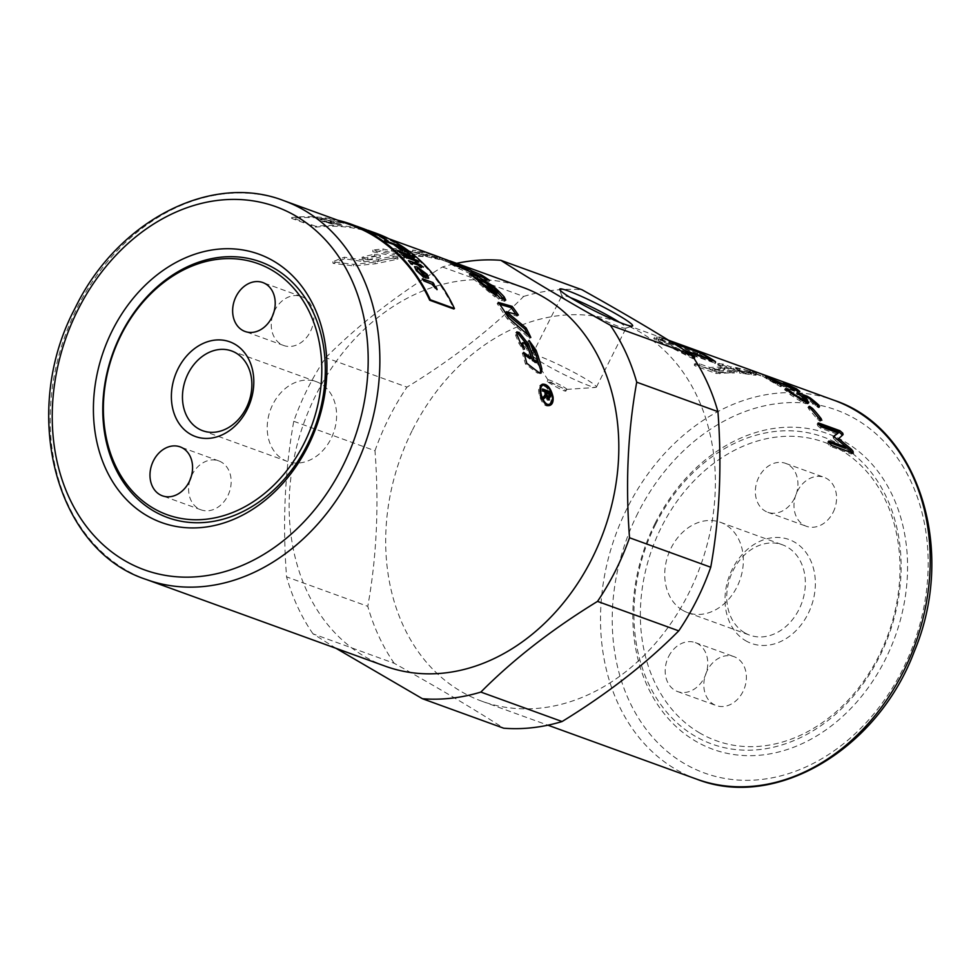 <?xml version="1.0" encoding="UTF-8"?>
<svg xmlns="http://www.w3.org/2000/svg" width="980" height="980" viewBox="0 0 980 980"><rect width="100%" height="100%" fill="white"/><g stroke="black" fill="none" stroke-linecap="round" stroke-linejoin="round"><path stroke-width="0.73" stroke-dasharray="4.9 3.68" d="M467.693 270.48L458.897 266.229L436.602 257.985C433.074 256.699 432.988 256.638 436.321 257.764L446.439 261.685C444.589 260.888 444.663 260.864 446.672 261.623L467.497 270.884L450.567 263.939L459.167 268.728L488.775 281.836L480.506 276.385L469.004 271.19M436.321 257.764L436.896 256.197C433.528 255.045 433.601 255.106 437.129 256.393L436.602 257.985C433.074 256.699 432.988 256.638 436.321 257.764L449.379 262.505M447.027 260.264L446.439 261.685C444.589 260.888 444.663 260.864 446.672 261.623L447.272 260.055M450.567 263.939L451.266 262.407M459.167 268.728L459.926 267.246M488.775 281.836L489.596 280.39M436.896 256.197C433.528 255.045 433.601 255.106 437.129 256.393L440.951 257.74M449.906 263.252L450.567 261.721M540.372 373.16L537.395 373.062L525.452 363.972L522.352 353.131L524.337 354.576M536.146 362.625L536.391 360.726L534.676 355.373L531.613 350.95L527.84 341.334L530.596 344.09M521.593 345.266L523.246 349.86L518.947 343.416L515.762 335.638L515.602 332.845L516.497 332.722M530.009 358.717L526.738 348.831L523.014 343.858L521.63 343.49M527.84 341.334L529.077 340.428M531.613 350.95L532.887 350.117M523.246 349.86L524.533 349.052M522.352 353.131L523.639 352.359M525.452 363.972L526.774 363.286M393.066 258.132L397.892 259.149L375.156 263.816L353.694 265.923L333.09 263.338L344.593 258.781L363.813 261.648L378.55 260.827L393.066 258.132L393.115 256.503A201.513 159.422 -70.1 0 0 378.488 259.222L363.666 260.068L344.384 257.213A201.513 159.422 -70.1 0 0 332.784 261.807L353.449 264.367L375.022 262.224A201.513 159.422 109.9 0 1 397.954 257.519L393.115 256.503M397.892 259.149L397.954 257.519M333.09 263.338L332.784 261.807M344.593 258.781L344.384 257.213M472.311 275.821L469.065 274.841L470.964 276.862L494.974 296.989L489.118 290.656M488.224 289.749L479.232 282.62C477.701 281.199 477.922 280.905 479.869 281.75L492.303 288.855L496.958 293.878M479.649 281.983L479.232 282.62C477.701 281.199 477.922 280.905 479.869 281.75L480.764 280.366M497.166 291.256L495.5 293.535L486.815 286.748L498.783 299.182L504.712 301.35L504.676 300.284M497.865 292.665L486.092 282.951M494.974 296.989L496.002 295.715M494.079 292.787L494.582 292.114M489.032 287.863L489.559 287.091M486.815 286.748L487.746 285.388M498.783 299.182L499.812 297.932M505.533 312.988L517.22 316.16L516.007 314.372M499.665 304.315L497.166 303.592L507.199 318.745L529.568 338.406L527.828 334.707M517.22 316.16L518.334 315.021M497.166 303.592L498.257 302.404M507.199 318.745L508.363 317.679M529.568 338.406L530.805 337.451M548.261 404.679C550.478 403.809 551.422 401.322 551.066 397.231C549.18 389.379 546.044 385.569 541.671 385.777M540.568 386.586C538.228 393.825 540.201 399.852 546.485 404.654M544.353 385.054C548.163 387.357 550.625 391.498 551.716 397.464L551.066 403.344M549.204 405.487L548.555 405.757C541.707 408.427 534.774 386.635 541.23 384.736L541.952 384.552M431.666 257.875L425.737 256.331C427.746 256.613 427.733 256.429 425.712 255.768L412.335 251.701L422 253.55L437.166 258.549C440.204 259.578 440.253 259.749 437.301 259.063L431.666 257.875L432.082 256.258A201.513 159.422 109.9 0 1 437.754 257.446C440.731 258.144 440.706 257.973 437.656 256.944L422.454 251.934A201.513 159.422 -70.1 0 0 412.715 250.072L426.104 254.139C428.15 254.812 428.15 254.996 426.116 254.702A201.513 159.422 -70.1 0 0 423.176 254.261L432.082 256.258M425.737 256.331C427.746 256.613 427.733 256.429 425.712 255.768L426.104 254.139C428.15 254.812 428.15 254.996 426.116 254.702L425.737 256.331M437.166 258.549C440.204 259.578 440.253 259.749 437.301 259.063L437.754 257.446C440.731 258.144 440.706 257.973 437.656 256.944L437.166 258.549M422.821 255.89L423.176 254.261M412.335 251.701L412.715 250.072M422 253.55L422.454 251.934M423.164 256.589L413.266 255.817L391.608 250.268L401.592 250.537L423.164 256.589L423.495 254.959L401.861 248.908A201.513 159.422 -70.1 0 0 391.804 248.614L413.511 254.175A201.513 159.422 109.9 0 1 423.495 254.959M413.266 255.817L413.511 254.175M391.608 250.268L391.804 248.614M401.592 250.537L401.861 248.908M394.585 256.356L404.654 255.743L382.96 250.623L372.841 251.738L394.585 256.356L394.671 254.727A201.513 159.422 109.9 0 1 404.838 254.102L383.082 248.981A201.513 159.422 -70.1 0 0 372.878 250.108L394.671 254.727M404.654 255.743L404.838 254.102M372.841 251.738L372.878 250.108M382.96 250.623L383.082 248.981M367.806 259.786L380.277 256.968L374.642 255.878L362.171 258.867L367.806 259.786L367.696 258.193A201.513 159.422 109.9 0 1 380.277 255.339L374.63 254.261A201.513 159.422 -70.1 0 0 362.049 257.262L367.696 258.193M380.277 256.968L380.277 255.339M362.171 258.867L362.049 257.262M374.642 255.878L374.63 254.261M400.208 257.618L410.277 257.127L414.295 258.132L404.238 258.524L400.208 257.618L400.318 255.976L404.36 256.882A201.513 159.422 109.9 0 1 414.491 256.49L410.473 255.486A201.513 159.422 -70.1 0 0 400.318 255.976M410.277 257.127L410.473 255.486M414.295 258.132L414.491 256.49M404.238 258.524L404.36 256.882M545.701 395.516L547.183 398.701L548.028 396.704A199.834 158.099 -70.1 0 0 547.575 393.176L545.934 392.11M547.575 393.176L548.935 392.674M545.297 392.343A199.834 158.099 109.9 0 1 545.676 395.308M544.084 398.052L542.393 399.313L542.21 397.451L544.794 394.573L544.5 392.061L541.426 390.934L541.217 389.464L542.724 390.016M547.342 400.232L548.702 399.803L547.342 400.232L545.113 396.386M548.139 391.976L548.898 398.297M541.217 389.464L542.577 388.962M541.426 390.934L542.785 390.444M544.5 392.061L545.86 391.559M544.794 394.573L546.154 394.107M542.21 397.451L543.569 397.01M542.393 399.313L543.765 398.897M385.25 666.18A201.513 159.422 109.9 0 1 315.952 394.903A201.513 159.422 109.9 0 1 522.695 287.312M351.318 225.143A201.513 159.422 -70.1 0 0 291.673 218.393L315.805 227.152A201.513 159.422 109.9 0 1 375.463 233.902A201.513 159.422 109.9 0 1 453.838 308.982M549.339 382.09L562.765 388.129L565.975 390.91C565.693 392.833 546.448 381.49 547.232 381.477L549.339 382.09M336.054 648.331L312.988 633.827L394.205 663.301C437.227 687.298 473.72 708.932 503.671 728.201M394.205 663.301A224.604 177.686 109.9 0 1 367.782 606.338L286.564 576.865C282.424 522.634 284.825 470.78 293.755 421.29A224.604 177.686 109.9 0 1 307.793 388.313A224.604 177.686 109.9 0 1 325.752 357.663C358.104 325.066 396.998 294.845 442.421 266.989A224.604 177.686 109.9 0 1 456.594 263.338M293.755 421.29L374.985 450.751C379.113 504.982 376.712 556.848 367.782 606.338M374.985 450.751A224.604 177.686 109.9 0 1 389.011 417.774A224.604 177.686 109.9 0 1 406.982 387.125L325.752 357.663M412.494 429.938A201.513 159.422 109.9 0 1 619.25 322.346A201.513 159.422 109.9 0 1 700.394 566.146A201.513 159.422 109.9 0 1 481.805 701.202A201.513 159.422 109.9 0 1 412.494 429.938M442.421 266.989L523.639 296.45C491.286 329.047 452.405 359.268 406.982 387.125M523.639 296.45A224.604 177.686 109.9 0 1 582.059 289.786M655.669 524.178A163.305 129.201 -70.1 0 0 694.452 735.784A163.305 129.201 -70.1 0 0 879.391 656.821A163.305 129.201 -70.1 0 0 840.595 445.202A163.305 129.201 -70.1 0 0 655.669 524.178M655.155 523.259A167.923 132.851 -70.1 0 0 762.624 754.943A167.923 132.851 -70.1 0 0 892.768 496.174A167.923 132.851 -70.1 0 0 655.155 523.259M312.988 633.827A224.604 177.686 109.9 0 1 286.564 576.865M570.483 297.651A35.966 3.259 26.7 0 0 561.871 295.691A35.966 3.259 26.7 0 0 561.871 296.021A35.966 3.259 26.7 0 0 592.533 314.764A35.966 3.259 26.7 0 0 625.852 328.202A35.966 3.259 26.7 0 0 626.122 328.006A35.966 3.259 26.7 0 0 619.409 322.261M584.925 378.501A35.966 3.259 26.7 0 0 551.324 361.228A35.966 3.259 26.7 0 0 532.115 354.846A35.966 3.259 26.7 0 0 532.263 355.471A35.966 3.259 26.7 0 0 562.777 373.919A35.966 3.259 26.7 0 0 595.779 387.418A35.966 3.259 26.7 0 0 596.367 387.161A35.966 3.259 26.7 0 0 584.925 378.501M563.427 386.806A10.498 0.956 -153.3 0 1 566.771 389.329A10.498 0.956 -153.3 0 1 566.599 389.403A10.498 0.956 -153.3 0 1 551.36 382.433A10.498 0.956 -153.3 0 1 548.065 380.081A10.498 0.956 -153.3 0 1 548.016 379.897A10.498 0.956 -153.3 0 1 553.627 381.771A10.498 0.956 -153.3 0 1 563.427 386.806M673.236 343.159L669.597 341.604A201.513 159.422 -70.1 0 0 663.252 338.602L658.695 339.019L689.724 354.295A201.513 159.422 -70.1 0 0 683.967 350.13L683.158 351.587L710.745 361.167A199.834 158.099 -70.1 0 0 699.34 354.405L668.899 343.135A199.834 158.099 -70.1 0 0 662.615 340.158L657.948 340.513L688.867 355.716A199.834 158.099 -70.1 0 0 683.158 351.587L683.721 349.725M748.451 371.922A201.513 159.422 -70.1 0 0 742.522 371.187L733.885 368.051A201.513 159.422 109.9 0 1 739.802 368.786L749.982 371.371L751.427 372.094L751.023 373.723L749.565 372.988C751.893 373.858 751.403 374.041 748.083 373.552A199.834 158.099 -70.1 0 0 742.203 372.817L733.567 369.68A199.834 158.099 109.9 0 1 739.435 370.416L749.565 372.988L749.982 371.371C752.309 372.241 751.795 372.425 748.451 371.922L748.083 373.552M757.846 372.621A201.513 159.422 -70.1 0 0 751.072 370.379L754.147 371.494A201.513 159.422 109.9 0 1 759.378 373.196M751.072 370.379L750.104 371.959L766.103 377.668L750.104 371.959L751.072 370.379M694.22 357.492L692.909 358.68L693.632 358.435L686.943 353.413L714.53 362.968L700.284 354.515L659.197 338.688L653.783 338.737L692.909 358.68L693.791 357.284L654.53 337.23L659.797 337.12L662.946 338.321A201.513 159.422 109.9 0 1 670.516 341.738L671.57 342.118M654.505 337.243L653.77 338.749L654.53 337.23M695.727 363.409L695.077 364.18L716.16 371.824L719.896 372.167A201.513 159.422 109.9 0 1 733.138 371.616L733.787 371.102L730.063 370.501A201.513 159.422 -70.1 0 0 719.014 370.869L712.717 368.59A201.513 159.422 109.9 0 1 723.767 368.223L724.416 367.696L720.68 367.096A201.513 159.422 -70.1 0 0 709.63 367.476L699.487 363.788L695.727 363.409L694.992 365.822L716.074 373.466L733.555 372.743L718.891 372.51L719.014 370.869M733.138 371.616L732.93 373.257L733.138 371.616M718.891 372.51L712.595 370.232L723.546 369.864L724.416 367.696L724.183 369.338L709.508 369.105L709.63 367.476M739.765 371.371L743.452 372.094A201.513 159.422 109.9 0 1 751.525 373.037C757.27 373.944 758.153 373.686 754.171 372.265L736.727 367.672A201.513 159.422 -70.1 0 0 730.798 366.924L722.995 364.095L718.683 363.727L739.765 371.371L739.484 373.013L751.158 374.679C756.854 375.573 757.699 375.303 753.718 373.882L730.48 368.566L730.798 366.924M756.634 373.441L754.171 372.265L753.718 373.882L756.205 375.058L756.634 373.441M719.295 363.335L718.401 365.369L739.484 373.013M730.48 368.566L718.989 364.977M733.567 369.68L733.885 368.051M742.203 372.817L742.522 371.187M712.595 370.232L712.717 368.59M723.546 369.864L724.183 369.338L723.546 369.864M709.508 369.105L699.365 365.43L695.629 365.038L694.992 365.822L695.629 365.038M715.523 362.037L714.702 363.482L715.13 361.89M686.943 353.413L687.629 352.2M669.842 343.27L670.516 341.738M710.745 361.167L711.137 360.444M688.867 355.716L689.724 354.295M657.948 340.513L658.695 339.019M662.615 340.158L663.252 338.602M699.34 354.405L700.039 352.886M766.262 375.928L766.103 377.668L766.74 376.112M796.115 390.481L799.055 392.919L791.877 390.346L792.673 388.889M791.877 390.346L771.958 381.085L772.436 380.056M771.958 381.085L780.337 386.561L765.87 378.378L767.267 377.214M780.644 384.895L780.337 386.561L781.146 385.091M766.568 376.847L765.87 378.378L766.152 376.639M766.715 378.464L793.163 390.187C794.841 390.726 794.658 390.359 792.6 389.109L785.838 385.887L786.548 384.368M793.604 389.329L793.163 390.187C794.841 390.726 794.658 390.359 792.6 389.109L793.347 387.602M785.838 385.887L783.106 384.368L784.282 383.303M784.147 383.229L783.449 384.748L783.706 383.009M783.706 384.601L795.687 390.224M807.679 402.755L807.888 403.907L803.098 402.866L790.419 394.781L785.176 389.966L802.265 400.747C803.98 401.249 803.918 400.673 802.093 399.007L797.046 394.94L796.875 394.205L800.427 395.504M802.522 396.263L809.505 399.46L818.239 406.761L818.3 407.68L808.12 399.668L808.99 398.26M818.68 406.1L818.3 407.68L819.255 406.333M808.12 399.668L802.13 396.888M801.824 397.378L805.205 400.146M786.205 389.268L785.348 390.702L785.776 388.938M797.904 393.519L797.046 394.94L797.487 393.188M819.501 419.109L820.039 421.277L817.136 418.913L808.5 408.623L808.561 407.607L813.719 412.127M809.492 407.337L808.5 408.623L809.113 406.884M821.889 420.151L820.039 421.277L821.13 420.089M851.926 452.442L851.412 453.997L830.354 446.353L827.794 443.683L828.847 442.348M853.421 453.079L851.412 453.997L852.637 453.042M828.713 441.11L827.5 442.115L828.664 441.858M845.152 448.264L835.327 440.326L836.504 439.285M835.327 440.326L833.441 438.219L833.27 436.725L834.433 435.647M833.576 436.443L834.25 436.063M837.128 434.14L820.285 428.027L817.504 425.553L817.786 424.23L818.717 424.573M818.116 423.029L817.002 424.168L818.239 423.764M842.065 435.537L843.106 434.593M841.967 435.708L837.496 439.689M189.961 480.077A26.031 20.592 -70.1 0 0 201.01 509.833A26.031 20.592 -70.1 0 0 227.715 495.929A26.031 20.592 -70.1 0 0 218.773 460.894A26.031 20.592 -70.1 0 0 191.198 476.648M272.612 315.732A26.031 20.592 -70.1 0 0 283.673 345.487A26.031 20.592 -70.1 0 0 311.91 328.043A26.031 20.592 -70.1 0 0 301.424 296.548A26.031 20.592 -70.1 0 0 274.719 310.452A26.031 20.592 -70.1 0 0 273.861 312.302M320.889 383.829A42.422 33.565 -70.1 0 0 316.381 381.698A42.422 33.565 -70.1 0 0 270.358 410.13A42.422 33.565 -70.1 0 0 287.434 461.458A42.422 33.565 -70.1 0 0 332.293 435.953A42.422 33.565 -70.1 0 0 320.889 383.829M699.169 732.648A158.686 125.55 -70.1 0 0 878.876 655.902A158.686 125.55 -70.1 0 0 841.183 450.273A158.686 125.55 -70.1 0 0 661.488 527.007A158.686 125.55 -70.1 0 0 699.169 732.648M745.462 640.602A55.235 43.696 -70.1 0 0 815.299 586.31A55.235 43.696 -70.1 0 0 749.774 547.465A55.235 43.696 -70.1 0 0 745.462 640.602M707.266 670.528A26.031 20.592 -70.1 0 0 716.221 705.563A26.031 20.592 -70.1 0 0 744.457 688.119A26.031 20.592 -70.1 0 0 733.971 656.637A26.031 20.592 -70.1 0 0 707.266 670.528M833.098 512.393A26.031 20.592 -70.1 0 0 824.143 477.346A26.031 20.592 -70.1 0 0 795.907 494.79A26.031 20.592 -70.1 0 0 806.393 526.285A26.031 20.592 -70.1 0 0 833.098 512.393M794.474 498.379A26.031 20.592 109.9 0 1 767.769 512.271A26.031 20.592 109.9 0 1 757.283 480.788A26.031 20.592 109.9 0 1 785.519 463.344A26.031 20.592 109.9 0 1 794.474 498.379M668.642 656.514A26.031 20.592 109.9 0 1 695.347 642.623A26.031 20.592 109.9 0 1 705.833 674.117A26.031 20.592 109.9 0 1 677.596 691.562A26.031 20.592 109.9 0 1 668.642 656.514M744.543 632.713A48.044 38.012 109.9 0 1 731.631 573.68A48.044 38.012 109.9 0 1 782.432 544.794A48.044 38.012 109.9 0 1 801.787 602.921A48.044 38.012 109.9 0 1 749.663 635.126A48.044 38.012 109.9 0 1 744.543 632.713M682.545 610.209A48.044 38.012 -70.1 0 0 687.654 612.635A48.044 38.012 -70.1 0 0 738.455 583.749A48.044 38.012 -70.1 0 0 725.543 524.716A48.044 38.012 -70.1 0 0 720.423 522.303A48.044 38.012 -70.1 0 0 669.622 551.177A48.044 38.012 -70.1 0 0 682.545 610.209M375.744 233.118A202.346 160.083 -70.1 0 0 315.854 226.331L315.805 227.152M291.673 218.393L291.709 217.572A202.346 160.083 109.9 0 1 337.622 220.182M315.854 226.331L291.709 217.572M359.023 227.262L351.012 224.285A202.346 160.083 -70.1 0 0 348.672 223.575L355.385 226.221L342.731 222.007A202.346 160.083 -70.1 0 0 340.342 221.468L350.84 225.265A202.346 160.083 109.9 0 1 352.971 225.755L366.226 229.871L359.084 227.103M363.568 228.72L340.293 221.627L366.287 229.712M342.032 222.485A202.346 160.083 -70.1 0 0 334.548 221.247L336.336 221.897A202.346 160.083 109.9 0 1 343.821 223.134L336.336 221.897M321.122 218.687C317.41 218.516 316.589 218.92 318.659 219.875L321.428 219.998L320.619 219.422L321.403 220.169L322.567 219.214L330.346 221.014C332.318 221.75 331.987 222.031 329.341 221.86L322.163 220.99L331.571 223.746A202.346 160.083 109.9 0 1 341.579 224.494L339.876 223.881A202.346 160.083 -70.1 0 0 331.853 223.22L326.879 221.762L331.595 222.301C335.258 222.57 335.773 222.203 333.151 221.198L321.097 218.846C317.385 218.687 316.565 219.079 318.635 220.035L322.543 219.373L330.37 220.855C332.343 221.59 332.012 221.872 329.366 221.688L324.27 220.978M317.532 219.067L318.635 220.035L317.532 219.067M324.245 221.149L322.138 221.149L331.534 223.906L341.542 224.653L331.828 223.379L326.855 221.921L331.571 222.472C335.221 222.73 335.736 222.362 333.114 221.37L321.097 218.846M423.63 277.34L416.231 270.688L414.516 266.744M428.566 278.283L425.418 277.867M425.308 277.989L418.497 268.802M418.387 268.924L416.782 268.802M426.57 276.238L425.663 274.033L419.942 269.561M421.094 267.479L418.227 265.311L412.078 263.081L412.396 264.49L411.171 264.061M411.061 264.184L408.501 260.729M416.5 263.449L415.312 261.954M415.202 262.089L416.586 262.579M423.274 267.148L419.612 265.813M418.546 261.966L404.324 256.981L402.89 255.351M413.94 257.605L410.767 255.621M409.959 256.16L399.767 252.632L398.321 251.113M402.241 250.623L393.348 244.547L385.201 240.872M409.959 254.126L408.329 253.367M408.244 253.514L399.62 246.654M399.534 246.801L395.05 245.172M387.418 240.713L381.563 237.221M380.326 235.445L375.977 233.669L380.387 235.286M384.895 237.675L380.583 235.8L384.956 237.515M381.22 236.29L372.89 233.608L364.817 229.467M364.229 229.149L365.026 229.577M366.312 230.031L375.132 233.203M375.071 233.363L367.194 230.557M367.574 230.484L372.547 233.056M364.817 229.149L367.892 230.275M336.299 222.056L343.821 223.134M343.772 223.305L341.983 222.656M436.982 289.468L434.887 288.279L431.58 284.163L423.764 281.052L422.576 278.957M434.128 284.641L432.535 284.065M458.897 266.229L459.449 264.882M441.882 259.835L442.397 258.328M441.98 259.97L442.593 258.401M452.05 263.644L452.674 262.089M459.399 266.707L460.061 265.164M537.395 373.062L538.718 372.425M528.208 341.665L529.274 340.881M534.676 355.373L535.962 354.564M536.391 360.726L537.689 359.979M515.762 335.638L516.999 334.719M518.947 343.416L520.209 342.559M522.891 343.772L524.153 342.902M523.014 343.858L524.276 342.988M526.738 348.831L528.012 347.998M375.156 263.816L375.022 262.224M353.694 265.923L353.449 264.367M363.813 261.648L363.666 260.068M378.55 260.827L378.488 259.222M470.964 276.862L471.833 275.441M483.03 287.397L483.985 286.062M486.644 285.045L487.55 283.661M492.303 288.855L493.234 287.495M501.356 300.603L502.397 299.353M548.028 396.704L549.388 396.238M544.721 393.764L546.081 393.286M543.484 396.484L544.856 396.03M548.788 396.925L549.437 396.704M283.735 200.631A201.513 159.422 -70.1 0 0 76.979 308.222A201.513 159.422 -70.1 0 0 146.29 579.486M637.907 513.03A193.109 152.782 -70.1 0 0 761.485 779.467A193.109 152.782 -70.1 0 0 911.155 481.878A193.109 152.782 -70.1 0 0 637.907 513.03M696.633 779.137A201.513 159.422 109.9 0 1 627.323 507.873A201.513 159.422 109.9 0 1 834.078 400.281M751.158 374.679L751.525 373.037M743.159 373.735L743.452 372.094M736.36 369.301L736.727 367.672M722.677 365.736L722.995 364.095M739.435 370.416L739.802 368.786M716.074 373.466L716.16 371.824M719.786 373.809L719.896 372.167M729.843 372.143L730.063 370.501M720.471 368.75L720.68 367.096M699.365 365.43L699.487 363.788M697.601 353.339L698.115 352.175M700.284 354.515L700.835 353.302M656.22 340.183L656.98 338.688M659.197 338.688L659.797 337.12M662.333 339.876L662.946 338.321M668.899 343.135L669.597 341.604M671.582 344.335L672.28 342.804M762.599 376.271L763.212 374.715M753.632 373.098L754.147 371.494M796.74 392.502L797.548 391.045M777.005 384.822L777.789 383.339M790.787 389.158L791.277 388.202M815.152 405.634L816.083 404.274M805.45 403.723L806.405 402.388M803.098 402.866L804.053 401.531M790.419 394.781L791.313 393.397M802.093 399.007L803 397.611M817.136 418.913L818.214 417.713M830.354 446.353L831.579 445.398M833.441 438.219L834.617 437.166M820.285 428.027L821.424 426.913M434.397 255.364L433.858 256.956M445.704 259.504L445.091 261.072M539.809 373.674L541.132 373.037M515.602 332.845L516.84 331.877M469.898 273.408L469.065 274.841M479.122 279.937L478.228 281.334M505.741 300.101L504.712 301.35M548.555 405.757L549.903 405.377M541.23 384.736L542.601 384.185M427.648 254.788L427.255 256.417M439.983 257.85L439.505 259.467M548.077 400.269L549.437 399.84M375.463 233.902L389.146 238.875M596.367 387.161L626.122 328.006M532.115 354.846L561.871 295.691M625.852 328.202L632.357 326.083M561.871 296.021L559.69 289.529M566.599 389.403L595.779 387.418M548.065 380.081L532.263 355.471M565.975 390.91L566.771 389.329M547.22 381.477L548.016 379.897M481.805 701.202L547.906 725.188M619.25 322.346L668.446 340.195M717.752 365.013L718.034 363.372M734.192 373.111L734.424 371.457M724.808 369.705L725.041 368.063M694.355 365.405L694.44 363.764M715.976 362.098L715.155 363.555M695.077 357.712L694.195 359.109M683.342 349.554L682.533 351.012M749.418 371.677L749.92 370.085M766.777 377.888L767.401 376.332M757.27 374.201L760.358 375.316M799.055 392.919L799.839 391.461M781.048 386.708L781.844 385.25M764.853 377.79L765.527 376.259M794.302 390.408L795.062 388.925M782.42 384.16L783.106 382.629M819.035 407.79L819.978 406.43M807.888 403.907L808.819 402.56M784.453 389.82L785.298 388.386M796.152 394.07L796.997 392.637M807.789 407.509L808.782 406.21M218.773 460.894L180.149 446.88M201.01 509.833L162.398 495.819M301.424 296.548L262.799 282.546M283.673 345.487L245.049 331.473M316.381 381.698L231.635 350.963M287.434 461.458L202.701 430.722M767.769 512.271L806.393 526.285M785.519 463.344L824.143 477.346M677.596 691.562L716.221 705.563M695.347 642.623L733.971 656.637M687.654 612.635L749.663 635.126M720.423 522.303L782.432 544.794"/><path stroke-width="1.47" d="M469.004 271.19L467.693 270.48M480.555 276.299L481.266 274.902A201.513 159.422 109.9 0 1 489.596 280.39L459.926 267.246A201.513 159.422 -70.1 0 0 451.266 262.407L468.232 269.378A201.513 159.422 -70.1 0 0 460.061 265.164L447.272 260.055C445.275 259.296 445.202 259.332 447.076 260.129A201.513 159.422 109.9 0 1 450.567 261.721L442.593 258.401A201.513 159.422 -70.1 0 0 437.092 256.258A201.513 159.422 -70.1 0 0 436.896 256.197M471.441 272.256L472.066 270.982L481.266 274.902M440.951 257.74L459.534 264.674A201.513 159.422 109.9 0 1 472.066 270.982M447.272 260.055C445.275 259.296 445.202 259.332 447.076 260.129L447.027 260.264M467.644 270.59L468.232 269.378M530.596 344.09L534.811 351.122L540.556 369.73L540.372 373.16M516.497 332.722L518.004 333.47L527.191 344.96L532.544 360.579L536.146 362.625L537.457 361.89L537.689 359.979A201.513 159.422 -70.1 0 0 535.962 354.564L532.887 350.117A201.513 159.422 -70.1 0 0 529.077 340.428L536.085 350.289A201.513 159.422 109.9 0 1 541.879 369.043L541.132 373.037L538.718 372.425L526.774 363.286A201.513 159.422 -70.1 0 0 523.639 352.359L531.307 357.97A201.513 159.422 -70.1 0 0 528.012 347.998L524.153 342.902L522.904 342.62L522.867 344.409A201.513 159.422 109.9 0 1 524.533 349.052L520.209 342.559A201.513 159.422 -70.1 0 0 516.999 334.719L516.84 331.877L519.229 332.526L528.453 344.09A201.513 159.422 109.9 0 1 533.855 359.844L537.457 361.89M522.904 342.62L521.63 343.49L521.691 345.511M524.337 354.576L530.009 358.717L531.307 357.97M532.544 360.579L533.855 359.844M486.092 282.951L471.907 275.637M489.118 290.656L487.709 289.468M494.582 292.114L495.059 291.477L497.938 292.567L496.211 293.853M504.676 300.284L497.865 292.665M488.224 289.749L489.192 288.426A201.513 159.422 109.9 0 1 496.002 295.715L483.985 286.062A201.513 159.422 -70.1 0 0 471.833 275.441L469.898 273.408L477.811 276.519L493.308 286.221A201.513 159.422 109.9 0 1 504.161 296.867L505.741 300.101L499.812 297.932A201.513 159.422 -70.1 0 0 487.746 285.388L489.963 286.503A201.513 159.422 109.9 0 1 495.059 291.477M497.938 292.567L497.166 291.256A201.513 159.422 -70.1 0 0 493.234 287.495L480.764 280.366C478.816 279.508 478.608 279.802 480.139 281.248A201.513 159.422 109.9 0 1 483.752 284.519L489.192 288.426M480.764 280.366C478.816 279.508 478.608 279.802 480.139 281.248L479.649 281.983M516.007 314.372L511.095 307.61L499.665 304.315M527.828 334.707L524.9 328.998L505.325 312.828M512.173 306.397A201.513 159.422 109.9 0 1 518.334 315.021L506.452 311.714L526.089 327.969A201.513 159.422 109.9 0 1 530.805 337.451L508.363 317.679A201.513 159.422 -70.1 0 0 498.257 302.404L512.173 306.397L511.095 307.61M524.9 328.998L526.089 327.969M505.386 312.767L506.452 311.714M552.426 396.753C550.527 388.864 547.404 385.018 543.03 385.226C537.15 386.916 543.447 406.737 549.609 404.287C551.85 403.417 552.781 400.906 552.426 396.753M543.03 385.226L540.568 386.586M546.485 404.654L549.609 404.287M551.066 403.344L549.204 405.487M541.952 384.552L544.353 385.054M553.075 396.986C553.467 401.616 552.414 404.409 549.903 405.377C543.055 408.048 536.134 386.071 542.601 384.185C547.452 383.94 550.944 388.202 553.075 396.986M545.934 392.11L546.644 391.853A201.513 159.422 109.9 0 1 547.061 395.05L548.947 398.284L548.653 399.779L546.473 395.932L543.765 398.897A201.513 159.422 -70.1 0 0 543.569 397.01L546.081 393.286A201.513 159.422 -70.1 0 0 545.86 391.559L542.785 390.444A201.513 159.422 -70.1 0 0 542.577 388.962L549.498 391.473A201.513 159.422 109.9 0 1 550.148 396.459L548.702 399.803L549.437 399.84M547.416 398.627L548.543 398.248L549.388 396.238A201.513 159.422 -70.1 0 0 548.935 392.674L546.644 391.853M545.676 395.308A199.834 158.099 109.9 0 1 545.701 395.516L545.787 396.165M546.473 395.932L543.704 398.333M542.724 390.016L548.2 392.416M544.868 397.157L546.24 396.704M548.139 391.976L549.498 391.473M449.955 260.925L522.695 287.312A201.513 159.422 109.9 0 1 603.839 531.111A201.513 159.422 109.9 0 1 385.25 666.18L146.29 579.486A201.513 159.422 -70.1 0 0 364.879 444.43A201.513 159.422 -70.1 0 0 283.735 200.631L351.318 225.143A201.513 159.422 -70.1 0 1 429.705 300.235L453.838 308.982L454.451 308.516A202.346 160.083 -70.1 0 0 375.744 233.118L367.892 230.275M610.295 325.225L691.525 354.687C661.573 335.43 625.081 313.796 582.059 289.786L500.841 260.325C530.793 279.582 567.273 301.215 610.295 325.225A224.604 177.686 109.9 0 1 636.718 382.188C627.788 431.678 625.387 483.532 629.528 537.763A224.604 177.686 109.9 0 1 597.518 601.389C552.108 629.246 513.214 659.479 480.862 692.076A224.604 177.686 109.9 0 1 422.441 698.728L336.054 648.331M694.22 357.492L694.502 357.038A201.513 159.422 109.9 0 0 691.537 354.723A224.604 177.686 109.9 0 1 717.936 411.649L636.718 382.188M629.528 537.763L710.745 567.236C719.675 517.746 722.076 465.88 717.936 411.649M710.745 567.236A224.604 177.686 109.9 0 1 678.748 630.863L597.518 601.389M480.862 692.076L562.091 721.537C607.514 693.681 646.396 663.46 678.748 630.863M562.091 721.537A224.604 177.686 109.9 0 1 503.671 728.201L422.441 698.728M307.218 444.945A136.024 107.616 109.9 0 1 153.186 510.727A136.024 107.616 109.9 0 1 120.883 334.462A136.024 107.616 109.9 0 1 274.915 268.692A136.024 107.616 109.9 0 1 307.218 444.945M307.953 446.28A142.737 112.921 109.9 0 1 105.987 469.298A142.737 112.921 109.9 0 1 216.617 249.349A142.737 112.921 109.9 0 1 307.953 446.28M456.594 263.338A224.604 177.686 109.9 0 1 500.841 260.325M619.654 316.026A40.842 3.7 -153.3 0 1 632.357 326.083A40.842 3.7 -153.3 0 1 594.517 310.819A40.842 3.7 -153.3 0 1 559.69 289.529A40.842 3.7 -153.3 0 1 580.001 295.74A40.842 3.7 -153.3 0 1 619.654 316.026M619.409 322.261A35.966 3.259 26.7 0 0 614.668 319.345A35.966 3.259 26.7 0 0 570.483 297.651M683.967 350.13L711.541 359.697A201.513 159.422 -70.1 0 0 700.039 352.886L673.236 343.159M851.596 449.44L853.151 451.462L852.637 453.042L831.579 445.398L829.007 442.703L829.509 441.159L846.365 447.272L834.617 437.166L834.433 435.647L838.268 433.025L821.424 426.913L818.631 424.426L818.9 423.078L839.958 430.722L842.763 433.185L843.106 434.593L838.672 438.636L851.596 449.44L850.395 450.433L852.122 452.846M853.421 453.079L852.637 453.042M828.713 441.11L829.509 441.159L828.664 441.858M818.116 423.029L818.9 423.078L818.239 423.764M837.778 439.444L839.554 437.827L837.496 439.689L850.395 450.433M821.13 420.089L818.214 417.713A201.513 159.422 -70.1 0 0 809.492 407.337L809.554 406.308L812.579 408.452A201.513 159.422 109.9 0 1 821.289 418.827L821.13 420.089L821.889 420.151M809.492 407.337L809.554 406.308L809.113 406.884M802.142 400.71L803.183 399.387C804.899 399.889 804.837 399.301 803 397.611A201.513 159.422 -70.1 0 0 797.904 393.519L797.72 392.784L807.104 396.177L810.362 398.039A201.513 159.422 109.9 0 1 819.17 405.389L819.255 406.333L816.083 404.274A201.513 159.422 -70.1 0 0 808.99 398.26L802.706 395.969A201.513 159.422 109.9 0 1 806.099 398.75L808.819 402.56L806.405 402.388L791.313 393.397A201.513 159.422 -70.1 0 0 786.205 389.268L786.021 388.533L789.28 390.395A201.513 159.422 109.9 0 1 794.376 394.487L800.844 398.529L804.396 399.497L807.679 402.755M818.68 406.1L819.17 405.389L819.255 406.333M793.604 389.329L793.935 388.705C795.613 389.244 795.417 388.876 793.347 387.602L784.147 383.229L796.422 388.717L799.839 391.461L797.548 391.045L772.669 379.566A201.513 159.422 109.9 0 1 780.876 384.466L777.789 383.339A201.513 159.422 -70.1 0 0 766.568 376.847L795.062 388.925L794.302 390.408M759.378 373.196A201.513 159.422 109.9 0 1 760.921 373.735A201.513 159.422 109.9 0 1 766.299 375.83L763.212 374.715A201.513 159.422 -70.1 0 0 757.846 372.621L668.446 340.195M671.57 342.118L700.97 352.996A201.513 159.422 109.9 0 1 715.351 361.51L687.764 351.967A201.513 159.422 109.9 0 1 691.39 354.613M693.791 357.284L692.983 356.83M711.137 360.444L711.541 359.697M794.682 389.66L796.115 390.481M800.427 395.504L802.522 396.263M802.13 396.888L802.706 395.969M802.265 400.747L803.465 400.857L804.396 399.497M813.719 412.127L819.501 419.109M828.308 442.152L845.152 448.264L846.365 447.272M833.27 436.725L838.268 433.025M817.786 424.23L838.843 431.874L841.636 434.312L841.967 435.708M272.342 270.407A133.501 105.62 109.9 0 1 304.045 443.401A133.501 105.62 109.9 0 1 152.856 507.959A133.501 105.62 109.9 0 1 121.153 334.964A133.501 105.62 109.9 0 1 272.342 270.407M235.139 344.36A50.372 39.861 109.9 0 1 231.207 429.314A50.372 39.861 109.9 0 1 171.439 393.874A50.372 39.861 109.9 0 1 235.139 344.36M236.094 296.438A26.031 20.592 109.9 0 1 262.799 282.546A26.031 20.592 109.9 0 1 273.285 314.029A26.031 20.592 109.9 0 1 245.049 331.473A26.031 20.592 109.9 0 1 236.094 296.438M189.103 481.927A26.031 20.592 109.9 0 1 162.398 495.819A26.031 20.592 109.9 0 1 151.912 464.324A26.031 20.592 109.9 0 1 180.149 446.88A26.031 20.592 109.9 0 1 189.103 481.927M191.198 476.648A26.031 20.592 -70.1 0 0 189.961 480.077M273.861 312.302A26.031 20.592 -70.1 0 0 272.612 315.732M236.156 353.094A42.422 33.565 -70.1 0 0 231.635 350.963A42.422 33.565 -70.1 0 0 185.612 379.395A42.422 33.565 -70.1 0 0 202.701 430.722A42.422 33.565 -70.1 0 0 247.56 405.218A42.422 33.565 -70.1 0 0 236.156 353.094M425.773 273.91L420.04 269.439A202.346 160.083 109.9 0 1 425.271 276.176L426.692 276.103L425.773 273.91M337.622 220.182A202.346 160.083 109.9 0 1 351.599 224.359A202.346 160.083 109.9 0 1 430.318 299.757L454.451 308.516M430.318 299.757L429.705 300.235M417.799 271.093L423.74 277.218L416.341 270.566L414.565 266.683L417.149 266.903L427.219 274.437L428.627 278.222L425.418 277.867A202.346 160.083 -70.1 0 0 418.497 268.802L416.831 268.74L417.688 271.215L423.63 277.34M412.396 264.49L412.078 263.081L411.588 263.62L412.507 264.355L411.171 264.061L408.538 260.643L416.598 263.314A202.346 160.083 -70.1 0 0 415.312 261.954L416.684 262.456A202.346 160.083 109.9 0 1 417.982 263.816L423.372 267.013L419.71 265.69A202.346 160.083 109.9 0 1 421.412 267.589L420.028 267.087A202.346 160.083 -70.1 0 0 418.338 265.188L412.188 262.959L411.686 263.498L412.188 262.959M404.422 256.846A202.346 160.083 -70.1 0 0 402.621 255.082L417.1 260.337A202.346 160.083 109.9 0 1 418.901 262.101L404.422 256.846M412.31 257.017A202.346 160.083 -70.1 0 0 410.436 255.339L412.482 256.074A202.346 160.083 109.9 0 1 414.344 257.752L412.31 257.017M399.865 252.497A202.346 160.083 -70.1 0 0 397.99 250.819L408.488 254.629A202.346 160.083 109.9 0 1 410.363 256.307L399.865 252.497M386.843 242.023A202.346 160.083 -70.1 0 0 384.65 240.492L399.13 245.747A202.346 160.083 109.9 0 1 410.044 253.992L408.329 253.367A202.346 160.083 -70.1 0 0 399.62 246.654L395.136 245.025A202.346 160.083 109.9 0 1 402.707 250.794L400.991 250.17A202.346 160.083 -70.1 0 0 393.421 244.4L386.843 242.023M386.341 240.321A202.346 160.083 -70.1 0 0 379.848 236.413L381.637 237.062A202.346 160.083 109.9 0 1 388.129 240.97L386.341 240.321M378.366 234.563A202.346 160.083 -70.1 0 0 376.038 233.51L378.06 234.245A202.346 160.083 109.9 0 1 380.387 235.286L378.366 234.563M382.935 236.78A202.346 160.083 -70.1 0 0 380.657 235.641L382.678 236.376A202.346 160.083 109.9 0 1 384.956 237.515L382.935 236.78M367.574 230.484L381.281 236.131A202.346 160.083 109.9 0 1 383.462 237.27L372.964 233.461A202.346 160.083 -70.1 0 0 371.016 232.444L364.866 229.332L372.878 232.236A202.346 160.083 109.9 0 1 375.132 233.203L367.353 230.668M364.805 229.173L359.084 227.103A202.346 160.083 -70.1 0 0 356.793 226.245L363.568 228.72M365.613 229.467L366.287 229.712M351.599 224.359L364.756 229.308M423.887 280.942A202.346 160.083 -70.1 0 0 422.429 278.749L432.927 282.559A202.346 160.083 109.9 0 1 434.238 284.531L432.646 283.955L436.284 287.459L437.129 289.566L431.69 284.053L423.887 280.942M414.516 266.744L417.051 267.026L427.109 274.547L428.566 278.283M416.782 268.802L417.688 271.215M420.04 269.439L419.942 269.561A202.186 159.961 109.9 0 1 425.161 276.299L426.582 276.225M408.501 260.729L416.598 263.314M415.202 262.089L416.684 262.456M416.586 262.579L417.982 263.816M417.884 263.939L420.579 264.759M420.481 264.882L423.274 267.148M421.314 267.724L419.71 265.69M402.523 255.217L417.1 260.337M417.002 260.472L418.803 262.236M410.338 255.474L412.482 256.074M412.384 256.209L414.258 257.887M397.905 250.966L408.488 254.629M408.403 254.763L410.265 256.442M384.564 240.639L399.13 245.747M399.044 245.894L409.959 254.126M402.621 250.929L395.136 245.025M379.774 236.572L381.637 237.062M381.563 237.221L388.055 241.117M382.004 236.315L382.678 236.376M382.604 236.523L383.646 237.038M364.805 229.492L367.341 230.41M372.547 233.056L381.281 236.131M381.22 236.29L383.388 237.417M422.319 278.859L432.927 282.559M432.817 282.669L434.128 284.641M437.019 289.676L432.646 283.955M540.556 369.73L541.879 369.043M534.811 351.122L536.085 350.289M534.921 362.33L536.219 361.596M527.191 344.96L528.453 344.09M518.004 333.47L519.229 332.526M517.722 333.286L518.947 332.33M521.593 345.266L522.867 344.409M471.956 275.539L472.74 274.192M476.978 277.953L477.811 276.519M483.201 285.303L483.752 284.519M495.684 293.29L496.48 292.224M503.157 298.153L504.161 296.867M492.744 287.067L493.308 286.221M545.701 395.516L547.061 395.05M544.084 398.052L545.443 397.611M549.437 396.704L550.148 396.459M77.91 309.876A193.109 152.782 109.9 0 1 351.159 278.724A193.109 152.782 109.9 0 1 201.488 576.313A193.109 152.782 109.9 0 1 77.91 309.876M834.078 400.281A201.513 159.422 109.9 0 1 915.222 644.081A201.513 159.422 109.9 0 1 696.633 779.137C775.584 810.276 877.59 749.418 914.181 651.761C956.897 550.687 919.007 428.162 834.078 400.281L760.921 373.735M795.687 390.224L796.422 388.717M806.43 397.329L807.104 396.177M809.823 398.921L810.362 398.039M805.205 400.146L806.099 398.75M788.753 391.277L789.28 390.395M793.8 395.369L794.376 394.487M800.109 399.607L800.844 398.529M811.624 409.689L812.579 408.452M820.444 419.771L821.289 418.827M851.926 452.442L853.151 451.462M838.843 431.874L839.958 430.722M841.636 434.312L842.763 433.185M479.122 279.937L478.228 281.334M547.587 398.725L548.947 398.284M389.146 238.875L437.092 256.258M283.735 200.631C210.675 172.198 116.963 221.321 75.24 307.855C19.833 411.38 54.843 549.952 146.29 579.486M547.906 725.188L696.633 779.137"/></g></svg>
